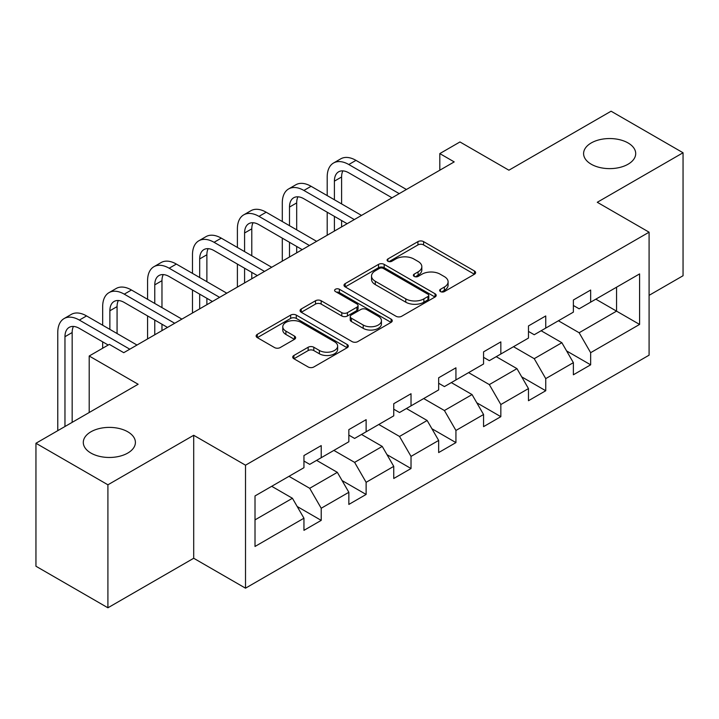 <?xml version="1.0" encoding="UTF-8"?>
<svg xmlns="http://www.w3.org/2000/svg" width="719" height="719" viewBox="0 0 719 719"><rect width="100%" height="100%" fill="white"/><g stroke="black" fill="none" stroke-linecap="round" stroke-linejoin="round"><path stroke-width="1.08" d="M440.468 291.572A2.795 1.618 0 0 0 444.423 291.572L474.441 274.245A3.999 2.31 0 0 0 475.619 272.609A3.999 2.31 0 0 0 474.441 270.982L423.59 241.62A3.999 2.31 0 0 0 417.937 241.62L387.918 258.948A2.795 1.618 0 0 0 387.092 260.089A2.795 1.618 0 0 0 387.918 261.231A2.795 1.618 0 0 0 391.873 261.231L395.756 258.993A12.789 7.379 0 0 1 413.838 258.993L418.081 261.437A12.789 7.379 0 0 1 421.819 266.659A12.789 7.379 0 0 1 418.081 271.881L414.189 274.119A2.795 1.618 0 0 0 413.371 275.26A2.795 1.618 0 0 0 414.189 276.402A2.795 1.618 0 0 0 418.143 276.402L422.035 274.164A12.789 7.379 0 0 1 440.118 274.164L444.351 276.608A12.789 7.379 0 0 1 448.099 281.83A12.789 7.379 0 0 1 444.351 287.052L440.468 289.29A2.795 1.618 0 0 0 439.651 290.431A2.795 1.618 0 0 0 440.468 291.572L440.468 289.29M127.775 431.795A26.055 15.045 0 0 0 99.384 428.533A26.055 15.045 0 0 0 83.296 442.428A26.055 15.045 0 0 0 90.927 453.069A26.055 15.045 0 0 0 119.327 456.322A26.055 15.045 0 0 0 135.406 442.428A26.055 15.045 0 0 0 127.775 431.795M628.073 142.955A26.055 15.045 0 0 0 599.673 139.693A26.055 15.045 0 0 0 583.594 153.587A26.055 15.045 0 0 0 591.225 164.22A26.055 15.045 0 0 0 619.616 167.482A26.055 15.045 0 0 0 635.704 153.587A26.055 15.045 0 0 0 628.073 142.955M293.891 355.483A3.999 2.31 0 0 0 292.723 357.109A3.999 2.31 0 0 0 293.891 358.745L308.163 366.978A3.999 2.31 0 0 0 313.817 366.978L347.16 347.735A3.999 2.31 0 0 0 348.329 346.1A3.999 2.31 0 0 0 347.16 344.473L296.3 315.102A3.999 2.31 0 0 0 290.647 315.102L257.303 334.353A3.999 2.31 0 0 0 256.135 335.989A3.999 2.31 0 0 0 257.303 337.615L274.541 347.565A3.999 2.31 0 0 0 280.194 347.565L294.457 339.332A3.999 2.31 0 0 0 295.635 337.696A3.999 2.31 0 0 0 294.457 336.07L285.91 331.135A10.686 6.174 0 0 1 282.783 326.768A10.686 6.174 0 0 1 289.38 321.069A10.686 6.174 0 0 1 301.027 322.409L334.515 341.741A10.686 6.174 0 0 1 337.642 346.1A10.686 6.174 0 0 1 331.046 351.798A10.686 6.174 0 0 1 319.398 350.468L313.817 347.241A3.999 2.31 0 0 0 308.163 347.241L293.891 355.483L293.891 358.745M649.086 295.347L683.05 275.737L683.05 152.761L611.087 111.211L508.899 170.205L459.962 141.958L439.812 153.587L454.201 161.901L123.749 352.687L109.351 344.374L89.201 356.013L89.201 412.517M107.913 484.804L107.913 607.789L193.699 558.268L193.699 435.283L107.913 484.804L35.95 443.264L138.138 384.261L89.201 356.013M193.699 435.283L245.512 465.193L649.086 232.192L649.086 355.177L245.512 588.178L245.512 465.193M683.05 152.761L597.273 202.282L649.086 232.192M396.034 316.252A3.999 2.31 0 0 0 401.687 316.252L435.031 297.001A3.999 2.31 0 0 0 436.199 295.365A3.999 2.31 0 0 0 435.031 293.738L384.171 264.376A3.999 2.31 0 0 0 378.518 264.376L345.183 283.619A3.999 2.31 0 0 0 344.006 285.254A3.999 2.31 0 0 0 345.183 286.881L396.034 316.252M336.546 292.184A2.795 1.618 0 0 1 339.386 292.57L339.386 289.254L391.091 319.101A3.999 2.31 0 0 1 392.259 320.737A3.999 2.31 0 0 1 391.091 322.364L357.756 341.615A3.999 2.31 0 0 1 352.103 341.615L301.243 312.253L301.243 308.99A3.999 2.31 0 0 0 300.075 310.617A3.999 2.31 0 0 0 301.243 312.253M301.243 308.99L315.515 300.749A3.999 2.31 0 0 1 321.159 300.749L341.786 312.657A3.999 2.31 0 0 0 347.439 312.657L356.903 307.193A3.999 2.31 0 0 0 358.071 305.566A3.999 2.31 0 0 0 356.903 303.93L335.431 291.537A2.795 1.618 0 0 1 334.614 290.395A2.795 1.618 0 0 1 336.339 288.903A2.795 1.618 0 0 1 339.386 289.254M107.913 607.789L35.95 566.239L35.95 443.264M297.181 506.5L321.213 520.376L321.213 508.243L348.85 492.29L348.85 504.423L366.124 494.447L366.124 482.314L393.751 466.361L393.751 478.495L411.025 468.518L411.025 456.394L438.662 440.432L438.662 452.566L455.936 442.598L455.936 430.465L483.563 414.512L483.563 426.646L500.837 416.669L500.837 404.536L528.474 388.584L528.474 400.717L545.739 390.741L545.739 378.616L573.376 362.655L573.376 374.788L590.65 364.821L590.65 352.687L639.586 324.431L639.586 273.912L616.551 287.205L616.551 311.138L639.586 324.431M321.213 520.376L303.948 530.343L303.948 518.21L255.011 546.467L255.011 495.939L303.948 467.692L303.948 455.558L321.213 445.591L321.213 457.715L348.85 441.763L348.85 429.629L366.124 419.662L366.124 431.795L393.751 415.843L393.751 403.71L411.025 393.733L411.025 405.867L438.662 389.914L438.662 377.781L455.936 367.813L455.936 379.938L483.563 363.985L483.563 351.852L500.837 341.885L500.837 354.018L528.474 338.065L528.474 325.932L545.739 315.956L545.739 328.089L573.376 312.136L573.376 300.003L590.65 290.036L590.65 302.16L639.586 273.912M316.612 460.376L337.337 472.347L309.7 488.3L288.975 476.329M303.948 461.041L309.7 464.366L321.213 457.715M309.7 488.3L321.213 508.243M337.337 472.347L348.85 492.29M361.513 434.456L382.238 446.418L354.611 462.371L333.877 450.409M348.85 435.121L354.611 438.437L366.124 431.795M354.611 462.371L366.124 482.314M382.238 446.418L393.751 466.361M406.424 408.527L427.149 420.489L399.512 436.451L378.787 424.48M393.751 409.192L399.512 412.517L411.025 405.867M399.512 436.451L411.025 456.394M427.149 420.489L438.662 440.432M451.325 382.598L472.05 394.569L444.414 410.522L423.689 398.551M438.662 383.263L444.414 386.588L455.936 379.938M444.414 410.522L455.936 430.465M472.05 394.569L483.563 414.512M496.227 356.678L516.961 368.64L489.324 384.593L468.599 372.631M483.563 357.343L489.324 360.659L500.837 354.018M489.324 384.593L500.837 404.536M516.961 368.64L528.474 388.584M541.137 330.749L561.863 342.711L534.226 358.673L513.501 346.702M528.474 331.414L534.226 334.739L545.739 328.089M534.226 358.673L545.739 378.616M561.863 342.711L573.376 362.655M595.826 299.176L616.551 311.138L579.137 332.744L558.411 320.773M573.376 305.485L579.137 308.811L590.65 302.16M579.137 332.744L590.65 352.687M193.699 558.268L245.512 588.178M439.812 153.587L439.812 170.205M255.011 519.873L292.426 498.267L271.701 486.305M292.426 498.267L303.948 518.21M566.617 350.944L590.65 364.821M521.706 376.864L545.739 390.741M476.805 402.793L500.837 416.669M431.894 428.722L455.936 442.598M386.993 454.642L411.025 468.518M342.082 480.571L366.124 494.447M441.583 291.968L444.351 290.368A12.789 7.379 0 0 0 448.099 285.155L448.099 281.83M421.819 266.659L421.819 269.984A12.789 7.379 0 0 1 418.081 275.197L415.312 276.797M474.396 274.272L423.59 244.936A3.999 2.31 0 0 0 417.937 244.936L389.033 261.626M434.977 297.028L384.171 267.693A3.999 2.31 0 0 0 378.518 267.693L345.228 286.917M427.967 296.507A2.795 1.618 0 0 0 428.785 295.365A2.795 1.618 0 0 0 427.967 294.224L383.326 268.448A2.795 1.618 0 0 0 379.371 268.448L375.273 270.82A12.789 7.379 0 0 0 371.525 276.033A12.789 7.379 0 0 0 375.273 281.255L405.786 298.87A12.789 7.379 0 0 0 423.868 298.87L427.967 296.507L427.967 299.832A2.795 1.618 0 0 0 428.785 298.691L428.785 295.365M371.525 276.033L371.525 279.358A12.789 7.379 0 0 0 375.273 284.58L375.273 281.255M427.967 299.832L423.868 302.196A12.789 7.379 0 0 1 405.786 302.196L375.273 284.58M301.297 312.28L315.515 304.074L315.515 300.749M358.071 305.566L358.071 308.891A3.999 2.31 0 0 1 356.903 310.518L347.439 315.983A3.999 2.31 0 0 1 341.786 315.983L321.159 304.074A3.999 2.31 0 0 0 315.515 304.074M339.386 292.57L391.037 322.4M363.194 325.015A10.686 6.174 0 0 0 374.842 326.354A10.686 6.174 0 0 0 381.438 320.656A10.686 6.174 0 0 0 378.311 316.288L366.51 309.476A3.999 2.31 0 0 0 360.857 309.476L351.393 314.94A3.999 2.31 0 0 0 350.225 316.576A3.999 2.31 0 0 0 351.393 318.202L363.194 325.015L363.194 328.34A10.686 6.174 0 0 0 374.842 329.679A10.686 6.174 0 0 0 381.438 323.972L381.438 320.656M350.225 316.576L350.225 319.901A3.999 2.31 0 0 0 351.393 321.528L351.393 318.202M363.194 328.34L351.393 321.528M337.642 346.1L337.642 349.425A10.686 6.174 0 0 1 331.046 355.123A10.686 6.174 0 0 1 319.398 353.784L313.817 350.566A3.999 2.31 0 0 0 308.163 350.566L293.945 358.772M282.783 326.768L282.783 330.093A10.686 6.174 0 0 0 285.91 334.461L285.91 331.135M294.404 339.359L285.91 334.461M347.106 347.762L296.3 318.427A3.999 2.31 0 0 0 290.647 318.427L257.357 337.651M327.199 195.604L327.199 176.991A30.531 17.624 60 0 1 333.526 163.015L340.725 158.854A30.531 17.624 60 0 1 355.986 160.364L406.424 189.483M333.526 163.015A30.531 17.624 60 0 1 348.796 164.525L399.225 193.636M392.026 197.797L348.796 172.83A20.357 11.756 -120 0 0 338.613 171.823A20.357 11.756 -120 0 0 334.398 181.143L334.398 199.756M342.873 170.888A20.357 11.756 -120 0 0 341.597 176.991L341.597 203.908M334.398 216.374L334.398 231.069M341.597 220.526L341.597 226.907M327.199 235.221L327.199 212.222M282.297 221.524L282.297 202.911A30.531 17.624 60 0 1 288.625 188.935L295.815 184.783A30.531 17.624 60 0 1 311.084 186.293L361.513 215.412M288.625 188.935A30.531 17.624 60 0 1 303.885 190.445L354.314 219.565M347.124 223.717L303.885 198.759A20.357 11.756 -120 0 0 293.712 197.752A20.357 11.756 -120 0 0 289.496 207.072L289.496 225.685M297.963 196.808A20.357 11.756 -120 0 0 296.686 202.911L296.686 229.837M289.496 242.303L289.496 256.989M296.686 246.455L296.686 252.836M282.297 261.15L282.297 238.142M237.396 247.453L237.396 228.84A30.531 17.624 60 0 1 243.714 214.864L250.913 210.712A30.531 17.624 60 0 1 266.174 212.222L316.612 241.332M243.714 214.864A30.531 17.624 60 0 1 258.984 216.374L309.413 245.494M302.214 249.646L258.984 224.688A20.357 11.756 -120 0 0 248.801 223.681A20.357 11.756 -120 0 0 244.586 232.992L244.586 251.605M253.061 222.737A20.357 11.756 -120 0 0 251.785 228.84L251.785 255.766M244.586 268.223L244.586 282.918M251.785 272.384L251.785 278.765M237.396 287.07L237.396 264.071M192.485 273.382L192.485 254.769A30.531 17.624 60 0 1 198.812 240.793L206.002 236.632A30.531 17.624 60 0 1 221.272 238.142L271.701 267.261M198.812 240.793A30.531 17.624 60 0 1 214.073 242.303L264.511 271.414M257.312 275.575L214.073 250.607A20.357 11.756 -120 0 0 203.899 249.601A20.357 11.756 -120 0 0 199.684 258.921L199.684 277.534M208.15 248.666A20.357 11.756 -120 0 0 206.883 254.769L206.883 281.686M199.684 294.152L199.684 308.846M206.883 298.304L206.883 304.685M192.485 312.999L192.485 290M147.584 299.302L147.584 280.689A30.531 17.624 60 0 1 153.902 266.713L161.101 262.561A30.531 17.624 60 0 1 176.362 264.071L226.8 293.19M153.902 266.713A30.531 17.624 60 0 1 169.172 268.223L219.601 297.342M212.402 301.495L169.172 276.536A20.357 11.756 -120 0 0 158.989 275.53A20.357 11.756 -120 0 0 154.774 284.85L154.774 303.463M163.249 274.586A20.357 11.756 -120 0 0 161.973 280.689L161.973 307.615M154.774 320.081L154.774 334.766M161.973 324.233L161.973 330.614M147.584 338.928L147.584 315.92M102.673 325.231L102.673 306.618A30.531 17.624 60 0 1 109 292.642L116.19 288.49A30.531 17.624 60 0 1 131.46 290L181.889 319.11M109 292.642A30.531 17.624 60 0 1 124.261 294.152L174.699 323.271M167.5 327.424L124.261 302.465A20.357 11.756 -120 0 0 114.087 301.459A20.357 11.756 -120 0 0 109.872 310.77L109.872 329.383M118.338 300.515A20.357 11.756 -120 0 0 117.071 306.618L117.071 333.544M102.673 348.23L102.673 341.849M57.772 430.663L57.772 332.546A30.531 17.624 60 0 1 64.09 318.571L71.289 314.41A30.531 17.624 60 0 1 86.559 315.92L136.987 345.039M64.09 318.571A30.531 17.624 60 0 1 79.36 320.081L129.788 349.191M108.201 345.039L79.36 328.385A20.357 11.756 -120 0 0 69.186 327.379A20.357 11.756 -120 0 0 64.962 336.699L64.962 426.511M73.437 326.444A20.357 11.756 -120 0 0 72.161 332.546L72.161 422.35M444.351 290.368L444.351 287.052M414.189 276.402L414.189 274.119M418.081 275.197L418.081 271.881M387.918 261.231L387.918 258.948M417.937 244.936L417.937 241.62M423.59 244.936L423.59 241.62M474.441 274.245L474.441 270.982M345.183 286.881L345.183 283.619M378.518 267.693L378.518 264.376M384.171 267.693L384.171 264.376M435.031 297.001L435.031 293.738M405.786 302.196L405.786 298.87M423.868 302.196L423.868 298.87M321.159 304.074L321.159 300.749M341.786 315.983L341.786 312.657M347.439 315.983L347.439 312.657M356.903 310.518L356.903 307.193M391.091 322.364L391.091 319.101M308.163 350.566L308.163 347.241M313.817 350.566L313.817 347.241M319.398 353.784L319.398 350.468M294.457 339.332L294.457 336.07M257.303 337.615L257.303 334.353M290.647 318.427L290.647 315.102M296.3 318.427L296.3 315.102M347.16 347.735L347.16 344.473M355.986 160.364L348.796 164.525M341.597 176.991L334.398 181.143M311.084 186.293L303.885 190.445M296.686 202.911L289.496 207.072M266.174 212.222L258.984 216.374M251.785 228.84L244.586 232.992M221.272 238.142L214.073 242.303M206.883 254.769L199.684 258.921M176.362 264.071L169.172 268.223M161.973 280.689L154.774 284.85M131.46 290L124.261 294.152M117.071 306.618L109.872 310.77M86.559 315.92L79.36 320.081M72.161 332.546L64.962 336.699"/></g></svg>

